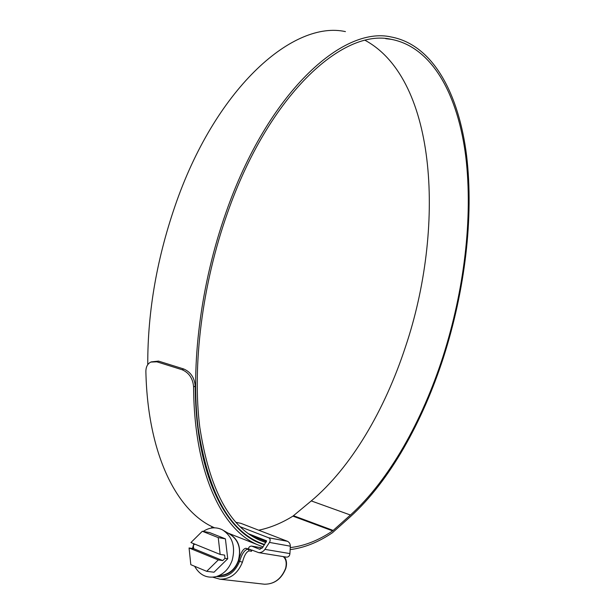 <?xml version="1.0" encoding="UTF-8"?>
<svg xmlns="http://www.w3.org/2000/svg" width="615" height="615" viewBox="0 0 615 615"><rect width="100%" height="100%" fill="white"/><g stroke="black" fill="none" stroke-linecap="round" stroke-linejoin="round"><path stroke-width="0.92" d="M220.262 575.648C228.749 575.133 234.861 570.228 238.597 560.942L238.674 560.734C240.626 552.947 243.01 548.795 245.816 548.28L250.712 549.61L251.535 551.271L249.213 550.894C246.554 551.532 244.316 555.237 242.495 562.002L242.418 562.233C237.813 573.518 230.356 579.176 220.047 579.222L264.488 584.219C274.298 584.204 281.324 578.923 285.583 568.391L285.652 568.175C286.844 562.725 286.029 558.866 283.207 556.606M258.731 552.647C261.267 552.701 263.328 551.609 264.919 549.372L269.462 542.415L290.341 546.189L289.919 553.585C289.673 555.937 288.55 557.121 286.529 557.136L258.731 552.647L251.72 550.018L251.535 551.271M248.614 533.812L266.618 540.823L262.413 547.896L259.415 549.157L260.107 549.272M235.906 522.343L240.926 523.35L235.868 522.296M240.926 523.35L287.52 541.315C289.327 542.261 290.272 543.883 290.341 546.189M262.367 547.957L251.873 546.174L259.415 549.157M251.873 546.174L251.481 546.074C249.752 546.243 248.752 547.112 248.468 548.688L248.468 548.718M240.127 526.717L268.624 537.764C270.339 538.702 270.623 540.254 269.462 542.415M211.291 528.062L212.229 526.709M216.542 576.532C227.012 577.969 234.715 572.911 239.635 561.357C241.956 553.631 244.762 549.564 248.06 549.18L250.712 549.61M228.18 533.228C238.236 538.44 241.672 547.588 238.497 560.665C235.076 569.513 229.341 574.418 221.315 575.394M206.694 571.327L218.271 559.934L189.066 547.965L190.811 564.678L206.694 571.327L214.02 572.219L227.727 558.758L225.413 538.848L209.607 532.575L202.32 531.268L190.934 542.553L220.155 554.43L218.24 537.602L202.32 531.268M194.648 566.284C199.683 575.179 206.894 578.615 216.288 576.593C223.737 574.21 229.026 568.798 232.163 560.35C235.706 546.612 232.47 536.441 222.446 529.838C216.011 526.717 209.6 527.24 203.204 531.429M193.84 543.737L192.472 548.48M223.322 574.917L224.613 574.61C231.063 572.55 235.63 567.876 238.328 560.596C241.38 548.741 238.559 539.955 229.872 534.227L223.937 530.722M189.066 547.965L193.656 548.657L193.31 545.459L194.701 544.083M218.271 559.934L222.738 560.565L224.982 558.366L227.727 558.758M218.24 537.602L225.413 538.848M224.982 558.366L224.606 555.099L220.155 554.43M222.738 560.565L193.656 548.657M265.88 542.599L259.784 540.254C229.387 526.748 209.384 489.056 199.775 427.179C192.118 366.002 202.028 284.799 227.389 213.197C268.563 95.141 342.678 28.075 391.125 39.306C432.791 47.086 458.175 95.971 465.801 156.794C473.096 218.333 464.079 290.718 442.9 356.9C422.128 421.106 389.318 480.007 350.442 515.024L332.654 530.891C318.616 540.385 304.486 545.951 290.257 547.604M365.279 40.413C437.819 80.065 445.06 229.587 405.47 346.868C384.798 409.851 351.365 467.308 311.267 500.918L292.925 516.139C281.655 523.111 270.246 527.801 258.7 530.207M252.035 536.111L266.456 541.73M264.596 544.559L258.677 542.261C228.034 528.616 207.87 490.586 198.184 428.178C190.458 366.471 200.452 284.537 226.051 212.306C267.602 93.249 342.332 25.715 391.155 36.977C433.275 44.795 458.89 94.187 466.585 155.541C473.942 217.618 464.855 290.58 443.507 357.307C422.59 421.959 389.579 481.299 350.396 516.677L332.469 532.698C318.47 542.192 304.356 547.834 290.142 549.61M147.761 364.649C147.592 310.829 157.225 256.401 176.659 201.351C217.718 85.662 294.162 20.249 345.43 31.611M263.074 546.889L257.354 544.644C221.892 529.607 194.071 472.505 193.594 386.889C192.902 378.517 189.089 372.805 182.155 369.746L183.8 369.008C190.712 372.037 194.517 377.741 195.216 386.12L193.594 386.889M151.267 361.881L158.539 361.105L156.871 361.82L182.155 369.746M156.871 361.82L150.806 362.074C147.538 363.765 145.893 366.932 145.878 371.575C147.731 455.369 177.42 512.103 214.574 527.816M158.539 361.105L183.8 369.008M264.358 544.928L258.469 542.638C223.253 527.755 195.67 471.059 195.216 386.12M262.951 584.05L264.488 584.219C274.475 584.188 281.585 578.907 285.821 568.375C287.105 563.594 286.59 559.727 284.276 556.775M245.816 548.28L248.06 549.18L249.213 550.894M242.418 562.233L238.597 560.942M264.919 549.372L289.919 553.585M268.624 537.764L287.52 541.315M292.925 516.139L332.654 530.891M293.509 515.716L333.215 530.453M311.267 500.918L350.442 515.024M212.859 577.216L220.047 579.222M251.627 546.105L262.39 547.927M221.185 575.625L220.639 575.555M224.613 574.61L216.288 576.593M262.889 539.378L258.208 538.517M248.937 536.81L247.899 536.618M385.705 38.668L391.125 39.306M254.103 540.47L258.677 542.261M227.865 533.044L257.354 544.644"/></g></svg>
